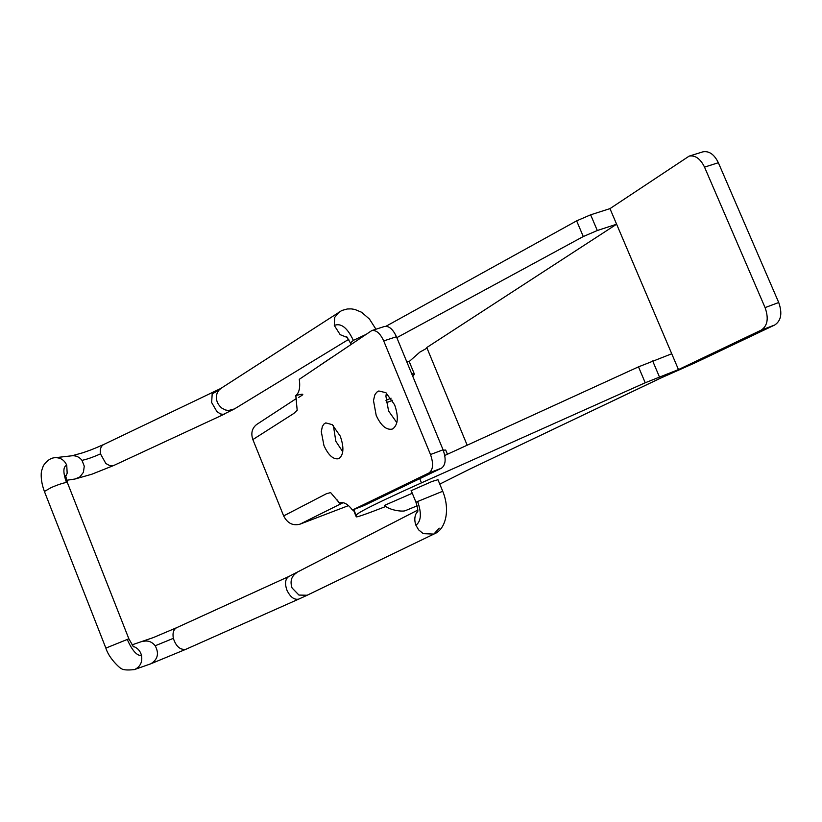 <?xml version="1.0" encoding="UTF-8"?>
<svg xmlns="http://www.w3.org/2000/svg" width="822" height="822" viewBox="0 0 822 822"><rect width="100%" height="100%" fill="white"/><g stroke="black" fill="none" stroke-linecap="round" stroke-linejoin="round"><path stroke-width="1.23" d="M391.077 398.197L385.95 400.335M386.248 402.811L392.413 400.314M417.144 505.838L405.143 510.739C402.759 511.757 390.121 510.637 384.439 505.407L412.284 493.262M437.982 479.729L432.105 481.435L411.216 490.652M660.58 378.151L469.752 469.115L659.665 378.552L695.751 362.512L774.766 324.978L761.223 330.125C767.573 325.861 768.858 318.35 765.077 307.603L704.526 167.113C700.416 158.738 695.289 155.07 689.155 156.118L609.975 208.624L590.638 214.819L576.643 220.861L386.001 326.262M702.491 151.967L702.954 151.823C709.129 150.765 714.267 154.402 718.366 162.735L704.526 167.113M765.077 307.603L778.722 302.517C782.482 313.213 781.167 320.703 774.766 324.978M427.019 348.127L419.867 352.104L409.181 361.546M396.831 337.667L583.281 236.541L576.643 220.861M467.173 445.205L426.772 347.531L616.613 224.211L597.306 230.52L583.281 236.541M444.764 455.46L638.489 366.859L671.738 353.768L616.613 224.211M331.862 357.303L320.077 365.256M469.752 469.115L439.78 484.107M761.223 330.125L678.469 369.581L645.229 382.764L421.47 482.853C378.377 502.221 356.604 513.041 356.121 515.332L356.265 516.863C357.406 517.161 367.28 513.688 385.867 506.434M778.722 302.517L718.366 162.735M678.469 369.581L609.975 208.624M659.419 376.877L652.668 360.95M597.306 230.52L590.638 214.819M342.743 451.781L335.828 441.26L333.393 425.601M332.252 424.645L340.236 436.112C344.11 447.158 343.75 454.597 339.167 458.429L338.469 458.738C333.187 459.59 328.348 455.183 323.94 445.514L321.289 431.622L322.368 426.433L324.022 423.957L325.789 422.898L332.252 424.645M396.841 422.672L388.57 410.979L385.919 396.214L386.402 393.08M385.878 392.68L394.591 404.743C398.691 416.497 398.146 424.501 392.947 428.745L392.084 429.135C386.176 430.132 380.874 425.539 376.188 415.367L373.486 400.54L374.801 394.92L376.702 392.217L378.788 390.984L385.878 392.68M343.113 502.684L299.989 524.169C292.868 526.018 287.423 523.265 283.652 515.908L326.498 493.693L330.619 492.584L339.507 503.095L340.853 502.653L340.01 502.879C343.822 501.759 347.973 504.143 352.463 510.01L428.94 472.979C433.184 469.865 433.697 463.711 430.492 454.535L383.71 340.914C380.206 333.342 376.25 329.889 371.821 330.557L384.521 326.457C388.981 325.769 392.957 329.201 396.44 336.732L443.079 449.809C446.274 458.943 445.73 465.077 441.445 468.201L364.29 505.458L352.463 510.01M298.715 397.386C301.664 395.454 307.562 392.526 295.797 395.536L297.184 410.24L293.906 413.394L252.857 439.575C250.741 433.286 251.984 428.283 256.567 424.553L257.111 424.203M412.798 376.373L414.422 374.174L409.315 361.793L406.5 361.105M414.422 374.174L411.658 373.609M447.445 454.227L445.719 450.035L443.243 450.199M371.821 330.557L299.29 379.302C300.379 387.481 299.218 392.895 295.797 395.536L296.629 401.239M283.652 515.908L252.857 439.575M348.497 505.612L299.989 524.169M439.205 528.176L433.841 534.084C445.545 529.851 450.569 510.246 442.729 491.258L415.942 502.191L411.082 490.323M417.751 510.976C414.607 514.983 413.99 519.74 415.911 525.237L418.593 529.83L423.238 533.653L433.841 534.084L307.161 595.241L298.941 595.066L292.046 587.946C289.858 581.277 291.378 576.222 296.629 572.78L296.814 572.677M173.35 638.334C172.404 633.032 173.504 629.488 176.668 627.679L288.83 576.499C285.203 578.894 284.587 583.497 286.991 590.319C290.32 597.101 294.214 600.039 298.684 599.125L185.926 649.267C180.234 650.161 176.042 646.513 173.35 638.334L155.194 645.773C151.895 641.653 147.816 640.215 142.966 641.448L142.874 641.479M133.503 646.842L128.859 638.807L105.863 648.106C109.275 659.624 122.735 670.516 120.988 668.194C122.201 669.92 126.65 670.392 134.346 669.611L135.003 669.355C140.357 666.529 142.545 661.926 141.548 655.545C140.295 650.849 137.48 647.787 133.092 646.359M134.346 669.611L150.847 663.786C157.814 659.429 159.263 653.428 155.194 645.773M105.863 648.106L44.409 491.474L51.303 487.497C57.992 484.672 63.047 482.997 66.459 482.473L67.404 482.668L128.859 638.797M103.839 444.445L103.654 444.527C100.88 446.161 99.822 449.274 100.479 453.878C93.009 457.196 86.844 459.354 81.995 460.351C79.374 456.991 76.045 455.47 71.997 455.778L54.982 457.72C60.417 457.474 64.342 459.971 66.746 465.231L67.168 473.225L65.698 476.534M81.995 460.351L84.265 466.177L83.423 472.29L79.94 476.894L75.028 479.01L91.869 474.212L113.847 465.447L110.097 465.786L105.863 463.526L100.479 453.878M214.347 391.847L212.189 393.841L211.644 402.533L216.967 411.668L220.553 413.98L223.409 414.36L233.941 409.222M221.303 388.128L218.765 390.327L217.152 393.08C215.354 398.865 216.895 403.859 221.786 408.072L225.362 409.952L228.434 410.527L234.404 408.945L348.795 339.281M339.209 311.867L334.698 317.395L334.287 325.45L340.164 334.657L347.614 337.626M365.06 334.883L353.347 340.37L350.593 342.825M415.911 525.237C421.213 521.251 421.768 513.288 417.566 501.338M127.235 639.352C132.106 650.49 136.884 655.894 141.548 655.545M66.746 465.231C63.037 466.691 62.945 472.445 66.459 482.473M218.765 390.327L212.189 393.841M353.347 340.37C347.357 327.701 340.996 322.727 334.287 325.45M645.229 382.764L638.489 366.859M421.47 482.853L419.754 478.681M356.132 515.476L353.717 509.527M356.265 516.863L353.337 509.671M396.44 336.732L383.71 340.914M443.079 449.809L430.492 454.535M340.452 502.735L339.507 503.095L337.112 499.889M441.445 468.201L428.94 472.979M437.828 479.349L442.719 491.237M288.83 576.499L417.771 510.082M131.982 644.869L153.344 637.574L176.668 627.679M66.561 480.284L75.028 479.01M375.952 329.221L369.448 319.049L361.557 312.237L354.837 309.442L351.189 308.877L347.244 308.99L341.87 310.469L220.769 388.477L103.654 444.527C89.547 450.754 88.242 450.795 82.703 452.799L71.997 455.778M224.601 414.031L113.847 465.447M351.179 344.254L346.72 336.701M417.668 511.674L417.566 512.024C418.234 511.181 417.699 507.904 415.942 502.191M307.767 594.974L298.9 599.033M186.152 649.174L150.2 664.042M44.409 491.474C41.706 484.127 40.699 477.418 41.419 471.345L43.361 465.653C47.008 460.495 50.882 457.854 54.982 457.72M65.575 475.517L67.383 482.596M689.155 156.118L702.954 151.823M353.758 509.517L356.132 515.332M256.567 424.553L296.136 398.67"/></g></svg>
